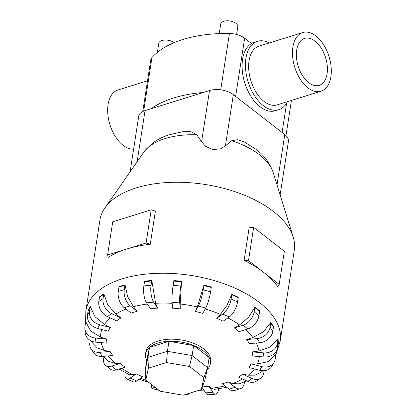 <?xml version="1.0" encoding="UTF-8"?>
<svg xmlns="http://www.w3.org/2000/svg" width="416" height="416" viewBox="0 0 416 416"><rect width="100%" height="100%" fill="white"/><g stroke="black" fill="none" stroke-linecap="round" stroke-linejoin="round"><path stroke-width="0.62" d="M321.006 91.234L277.186 104.858A30.732 17.956 -107.3 0 1 264.051 101.431A30.732 17.956 -107.3 0 1 248.83 70.502A30.732 17.956 -107.3 0 1 258.939 46.166L302.76 32.542A30.732 17.956 72.7 0 0 292.651 56.878A30.732 17.956 72.7 0 0 307.871 87.812A30.732 17.956 72.7 0 0 321.006 91.234A30.732 17.956 72.7 0 0 331.115 66.898A30.732 17.956 72.7 0 0 315.895 35.968A30.732 17.956 72.7 0 0 302.76 32.542M133.619 149.152A30.732 17.956 -107.3 0 1 123.063 145.267A30.732 17.956 -107.3 0 1 107.848 114.332A30.732 17.956 -107.3 0 1 117.952 90.002L147.529 80.803M287.451 101.665A35.818 20.93 -107.3 0 1 278.699 109.715L275.361 110.75A35.818 20.93 -107.3 0 1 260.052 106.761A35.818 20.93 -107.3 0 1 242.58 73.05A35.818 20.93 -107.3 0 1 251.482 43.508L244.65 38.199A15.98 8.325 -171.2 0 0 229.429 33.472A105.472 54.948 -171.2 0 0 151.965 57.559A15.98 8.325 -171.2 0 0 150.743 60.044L142.776 111.498M278.699 109.715A35.818 20.93 -107.3 0 1 263.385 105.721A35.818 20.93 -107.3 0 1 245.648 69.67A35.818 20.93 -107.3 0 1 257.431 41.309A35.818 20.93 -107.3 0 1 269.204 42.973M308.672 82.628A24.586 14.362 -107.3 0 1 296.499 57.876A24.586 14.362 -107.3 0 1 304.585 38.412A24.586 14.362 -107.3 0 1 315.094 41.153A24.586 14.362 -107.3 0 1 327.267 65.9A24.586 14.362 -107.3 0 1 319.181 85.363A24.586 14.362 -107.3 0 1 308.672 82.628M157.373 52.4L158.772 43.358A8.653 4.508 8.8 0 1 164.814 40.05A8.653 4.508 8.8 0 1 174.023 42.593A8.653 4.508 8.8 0 1 174.101 42.656M219.222 33.592L220.693 24.107A8.653 4.508 8.8 0 1 226.736 20.8A8.653 4.508 8.8 0 1 235.945 23.343A8.653 4.508 8.8 0 1 237.786 26.754L236.595 34.46M231.702 140.733A67.662 35.256 -171.2 0 1 259.47 154.731A67.662 35.256 -171.2 0 1 273.166 172.474C270.031 163.285 264.394 155.626 256.246 149.495L244.514 142.085L237.806 139.672L231.702 140.733L225.415 145.85L220.418 148.892L212.768 149.573L205.608 146.349L201.583 141.762L196.82 134.748L190.674 131.586L182.712 131.7L168.75 134.883C162.552 136.895 157.004 139.771 152.105 143.504L144.648 150.966L104.868 208.01A98.342 51.236 -171.2 0 0 99.934 220.033L85.852 311.002L85.576 322.639M275.87 354.583L280.218 341.089L294.299 250.12A98.342 51.236 -171.2 0 0 293.228 237.172A98.342 51.236 -171.2 0 0 273.328 211.385A98.342 51.236 -171.2 0 0 180.44 182.291A98.342 51.236 -171.2 0 0 104.868 208.01M259.626 311.334L258.965 315.619A12.293 7.649 -52.2 0 1 247.832 328.952L239.138 331.656A73.7 38.397 -171.2 0 0 236.824 329.774A73.7 38.397 -171.2 0 0 234.348 327.938L239.554 324.938L248.576 317.335L254.904 307.107L259.693 310.825A12.293 7.649 -52.2 0 1 259.626 311.334L254.836 307.622L254.176 311.901A12.293 7.649 127.8 0 1 243.043 325.234L234.348 327.938M238.196 297.695L237.531 301.98A12.293 5.054 -65.2 0 1 229.216 316.992L223.09 321.225A73.7 38.397 -171.2 0 0 216.684 318.266L220.418 314.392L227.001 305.334L231.858 294.226L238.269 297.185A12.293 5.054 -65.2 0 1 238.196 297.695L231.79 294.736L231.124 299.021A12.293 5.054 114.8 0 1 222.81 314.033L216.684 318.266M211.266 287.498L210.6 291.782A12.293 1.966 -75.5 0 1 205.754 308.017L202.8 313.373A73.7 38.397 -171.2 0 0 195.4 311.459L197.314 306.946L203.939 285.08L211.338 286.993A12.293 1.966 -75.5 0 1 211.266 287.498L203.861 285.589L203.2 289.874A12.293 1.966 104.5 0 1 198.354 306.108L195.4 311.459M180.185 304.002L180.248 308.859A73.7 38.397 -171.2 0 0 172.578 308.183L172.073 302.24A12.293 1.316 95 0 1 173.129 285.355L173.794 281.07A12.293 1.316 95 0 1 173.872 280.561L181.542 281.237L180.185 304.002A80.116 41.74 -171.2 0 1 197.314 306.946M155.626 303.269L157.643 308.136A73.7 38.397 -171.2 0 0 150.457 308.76L146.541 302.801A12.293 4.467 85 0 1 143.863 285.906L144.524 281.622A12.293 4.467 85 0 1 144.612 281.112L151.798 280.488L155.626 303.269A80.116 41.74 -171.2 0 1 172.167 303.306M133.448 306.727L137.197 311.267A73.7 38.397 -171.2 0 0 131.196 313.128L124.259 307.741A12.293 7.181 72.7 0 1 118.264 291.476L118.924 287.191A12.293 7.181 72.7 0 1 119.012 286.681L125.013 284.814L127.65 296.582L133.448 306.727A80.116 41.74 -171.2 0 1 147.347 304.028M115.82 314.038L120.916 317.944A73.7 38.397 -171.2 0 0 116.688 320.866L107.401 316.581A12.293 9.194 55.3 0 1 98.831 301.517L99.497 297.232A12.293 9.194 55.3 0 1 99.585 296.722L103.813 293.8L107.796 304.933L115.82 314.038A80.116 41.74 -171.2 0 1 126.022 309.114M104.468 324.485L110.386 327.522A73.7 38.397 -171.2 0 0 108.347 331.214L97.62 328.448A12.293 10.306 28.9 0 1 87.474 315.042L88.14 310.757A12.293 10.306 28.9 0 1 88.234 310.248L90.272 306.556L95.082 316.82L104.468 324.485A80.116 41.74 -171.2 0 1 110.375 317.954M100.5 337.043L106.642 339.056A73.7 38.397 -171.2 0 0 106.99 343.158L95.878 342.181A12.293 10.41 -4.8 0 1 85.233 332.847L84.885 328.744A12.293 10.41 175.2 0 1 84.958 326.633L85.623 322.348A12.293 10.41 175.2 0 1 85.717 321.838L90.745 331.074L100.5 337.043A80.116 41.74 -171.2 0 1 101.873 329.545M91.343 340.985L92.331 342.753L97.224 347.838L104.312 350.485L110.053 351.421A73.7 38.397 -171.2 0 0 112.752 355.529L102.336 356.439A12.293 9.495 -33.3 0 1 93.668 352.815L90.969 348.702A12.293 9.495 146.7 0 1 89.835 342.95L90.23 340.392M102.981 356.382L108.191 361.13L115.523 363.501L120.281 363.402A73.7 38.397 -171.2 0 0 122.595 365.284A73.7 38.397 -171.2 0 0 125.07 367.12L116.371 369.824A12.293 7.649 -52.2 0 1 110.438 369.164L105.654 365.446A12.293 7.649 127.8 0 1 103.662 358.696L103.886 357.266M207.147 369.694A32.781 17.077 -171.2 0 0 210.35 363.865L210.673 361.79A32.781 17.077 -171.2 0 0 203.679 348.878A32.781 17.077 -171.2 0 0 168.782 339.238A32.781 17.077 -171.2 0 0 145.881 351.759L145.564 353.834A32.781 17.077 -171.2 0 0 146.749 360.168M146.089 243.012L151.221 209.83L155.397 211.104L150.264 244.286A98.342 51.236 -171.2 0 0 126.844 248.997A98.342 51.236 -171.2 0 0 108.155 257.379L107.598 254.977L146.089 243.012L150.264 244.286M244.098 260.39L248.508 260.588L263.864 272.511A98.342 51.236 -171.2 0 0 244.098 260.39L249.231 227.209L253.64 227.406L284.357 251.248L279.219 284.43L277.696 286.473A98.342 51.236 -171.2 0 0 263.864 272.511L279.219 284.43M210.35 363.865A32.781 17.077 -171.2 0 0 203.356 350.953A32.781 17.077 -171.2 0 0 168.459 341.312A32.781 17.077 -171.2 0 0 145.564 353.834M280.129 194.938L288.434 141.31A17.103 8.913 -171.2 0 0 284.783 134.571L233.345 94.64A17.103 8.913 -171.2 0 0 209.513 90.548L145.049 110.594A17.103 8.913 -171.2 0 0 138.72 116.184L130.125 171.714M203.897 377.681L201.318 389.579L183.232 395.2L160.243 391.253L145.813 380.052L148.398 368.155L166.478 362.534L189.467 366.48L203.897 377.681L207.605 367.588L204.828 380.364L201.318 389.579M145.205 370.131L147.982 357.354L149.531 347.344L146.754 360.126L145.205 370.131L145.813 380.052M149.531 347.344L168.958 341.307L167.409 351.312L147.982 357.354L148.398 368.155M168.958 341.307L193.653 345.545L192.104 355.55L167.409 351.312L166.478 362.534M193.653 345.545L209.154 357.578L207.605 367.588L192.104 355.55L189.467 366.48M248.508 260.588L253.64 227.406M151.221 209.83L112.736 221.796L107.598 254.977M252.855 337.558L263.505 331.656L270.821 322.457A12.293 9.495 146.7 0 1 270.759 322.972L270.093 327.257A12.293 9.495 146.7 0 1 257.078 338.619L246.667 339.524L252.855 337.558A80.116 41.74 -171.2 0 0 245.513 329.67M270.821 322.457L273.525 326.57A12.293 9.495 -33.3 0 1 273.458 327.085L272.792 331.37A12.293 9.495 -33.3 0 1 259.782 342.732L249.366 343.637A73.7 38.397 -171.2 0 0 246.667 339.524M259.017 351.005L270.332 346.897L278.049 338.78L278.398 342.883A12.293 10.41 -4.8 0 1 278.33 343.398L277.987 339.295L277.321 343.58A12.293 10.41 175.2 0 1 263.541 352.877L252.429 351.9L259.017 351.005A80.116 41.74 -171.2 0 0 256.292 343.034M257.442 363.974L268.388 361.561L275.881 354.474A12.293 10.306 -151.1 0 1 275.813 354.988L275.153 359.273A12.293 10.306 -151.1 0 1 274.165 362.185A12.293 10.306 -151.1 0 1 261.799 366.61L251.072 363.844L257.442 363.979A80.116 41.74 -171.2 0 0 259.308 356.574M264.124 370.698L263.796 372.804A12.293 9.194 -124.7 0 1 260.614 378.217A12.293 9.194 -124.7 0 1 252.018 378.477L242.731 374.187L248.274 375.196L254.977 375.149L260.671 372.544L262.912 370.739M244.525 381.8L244.364 382.845A12.293 7.181 -107.3 0 1 240.412 388.684A12.293 7.181 -107.3 0 1 235.16 387.312L228.218 381.924L232.419 383.562L239.174 383.864L246.646 380.874M218.702 388.794A12.293 4.467 -95 0 1 215.545 394.134A12.293 4.467 -95 0 1 212.872 392.257L208.962 386.298L211.427 388.258L214.536 389.334L226.777 387.332M119.054 368.987L129.194 374.644L133.042 374.806L136.323 373.833A73.7 38.397 -171.2 0 0 142.735 376.792L136.609 381.025A12.293 5.054 -65.2 0 1 133.058 381.815L126.651 378.856A12.293 5.054 114.8 0 1 125.07 372.502M278.049 338.78A12.293 10.41 175.2 0 1 277.987 339.295M278.33 343.398L277.67 347.682A12.293 10.41 -4.8 0 1 263.89 356.98L252.772 356.002A73.7 38.397 -171.2 0 0 252.429 351.9M274.165 362.185L272.121 365.877A12.293 10.306 28.9 0 1 259.756 370.302L249.033 367.536A73.7 38.397 -171.2 0 0 251.072 363.844M260.614 378.217L256.386 381.139A12.293 9.194 55.3 0 1 247.79 381.399L238.503 377.109A73.7 38.397 -171.2 0 0 242.731 374.187M240.412 388.684L234.411 390.546A12.293 7.181 72.7 0 1 229.159 389.178L222.217 383.791A73.7 38.397 -171.2 0 0 228.218 381.924M202.342 386.89A73.7 38.397 -171.2 0 0 208.962 386.298M202.124 387.457L205.686 392.881A12.293 4.467 85 0 0 208.359 394.758L215.545 394.134M188.536 393.552A12.293 1.316 -85 0 1 187.866 394.696A12.293 1.316 -85 0 1 187.476 393.879M154.008 386.412L153.66 387.041A12.293 1.966 104.5 0 1 152.194 388.57A12.293 1.966 104.5 0 1 151.752 384.665M136.323 373.833L130.198 378.066A12.293 5.054 114.8 0 1 126.651 378.856M120.281 363.402L111.587 366.106A12.293 7.649 127.8 0 1 105.654 365.446M110.053 351.421L99.637 352.326A12.293 9.495 146.7 0 1 90.969 348.702M106.642 339.056L95.529 338.078A12.293 10.41 175.2 0 1 84.885 328.744M110.386 327.522L99.658 324.75A12.293 10.306 -151.1 0 1 89.518 311.35L90.178 307.065A12.293 10.306 -151.1 0 1 90.272 306.556M120.916 317.944L111.628 313.659A12.293 9.194 -124.7 0 1 103.059 298.589L103.724 294.31A12.293 9.194 -124.7 0 1 103.813 293.8M137.197 311.267L130.26 305.88A12.293 7.181 -107.3 0 1 124.264 289.609L124.925 285.324A12.293 7.181 -107.3 0 1 125.013 284.814M157.643 308.136L153.728 302.177A12.293 4.467 -95 0 1 151.05 285.277L151.715 280.998A12.293 4.467 -95 0 1 151.798 280.488M180.248 308.859L179.743 302.916A12.293 1.316 -85 0 1 180.799 286.031L181.464 281.746A12.293 1.316 -85 0 1 181.542 281.237M203.939 285.08A12.293 1.966 104.5 0 1 203.861 285.589M231.858 294.226A12.293 5.054 114.8 0 1 231.79 294.736M254.904 307.107A12.293 7.649 127.8 0 1 254.836 307.622M224.869 33.457A9.516 4.956 8.8 0 1 225.394 33.452M151.159 108.69A105.472 54.948 8.8 0 1 203.403 92.451M196.82 134.748A67.662 35.256 -171.2 0 0 144.648 150.966M239.554 324.938A80.116 41.74 -171.2 0 0 227.906 317.897M220.418 314.392A80.116 41.74 -171.2 0 0 205.213 309M101.156 342.644A80.116 41.74 -171.2 0 0 104.312 350.485M108.051 355.94A80.116 41.74 -171.2 0 0 115.523 363.501M280.218 341.089A98.342 51.236 -171.2 0 0 259.241 302.354A98.342 51.236 -171.2 0 0 154.549 273.432A98.342 51.236 -171.2 0 0 85.852 311.002M259.782 342.732L257.078 338.619M273.458 327.085L270.759 322.972M272.792 331.37L270.093 327.257M248.274 375.196A80.116 41.74 -171.2 0 0 254.498 368.945M232.419 383.562A80.116 41.74 -171.2 0 0 242.57 378.986M211.427 388.258A80.116 41.74 -171.2 0 0 224.853 385.835M201.531 389.012A80.116 41.74 -171.2 0 0 203.102 388.944M140.613 378.253A80.116 41.74 -171.2 0 0 146.349 380.468M121.68 368.17A80.116 41.74 -171.2 0 0 133.042 374.806M263.89 356.98L263.541 352.877M277.67 347.682L277.321 343.58M259.756 370.302L261.799 366.61M247.79 381.399L252.018 378.477M229.159 389.178L235.16 387.312M205.686 392.881L212.872 392.257M153.66 387.041L155.386 387.483M130.198 378.066L136.609 381.025M111.587 366.106L116.371 369.824M99.637 352.326L102.336 356.439M95.529 338.078L95.878 342.181M99.658 324.75L97.62 328.448M90.178 307.065L88.14 310.757M89.518 311.35L87.474 315.042M111.628 313.659L107.401 316.581M103.724 294.31L99.497 297.232M103.059 298.589L98.831 301.517M130.26 305.88L124.259 307.741M124.925 285.324L118.924 287.191M124.264 289.609L118.264 291.476M153.728 302.177L146.541 302.801M151.715 280.998L144.524 281.622M151.05 285.277L143.863 285.906M179.743 302.916L172.073 302.24M181.464 281.746L173.794 281.07M180.799 286.031L173.129 285.355M205.754 308.017L198.354 306.108M210.6 291.782L203.2 289.874M229.216 316.992L222.81 314.033M237.531 301.98L231.124 299.021M247.832 328.952L243.043 325.234M258.965 315.619L254.176 311.901M233.345 94.64L225.415 145.85M209.513 90.548L201.583 141.762M284.783 134.571L277.004 184.85M145.049 110.594L137.145 161.626M235.633 96.418L244.65 38.199M282.09 132.48L286.634 103.132M143.676 111.082L151.965 57.559M220.704 89.846L229.429 33.472M251.16 43.259L257.431 41.309M203.887 390.14L199.176 390.244M149.167 382.658L139.324 379.148M185.52 394.488L187.866 394.696M152.194 388.57L159.078 390.348M273.166 172.474L293.228 237.172M285.984 135.616L291.434 100.428"/></g></svg>
